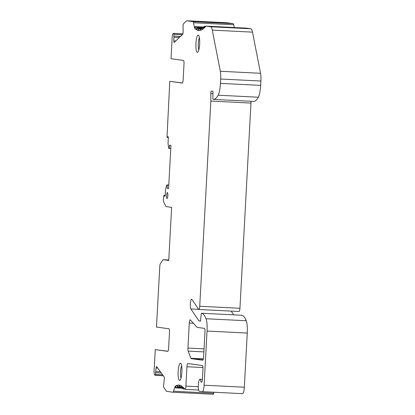 <?xml version="1.0" encoding="UTF-8"?>
<svg xmlns="http://www.w3.org/2000/svg" width="415" height="415" viewBox="0 0 415 415"><rect width="100%" height="100%" fill="white"/><g stroke="black" fill="none" stroke-linecap="round" stroke-linejoin="round"><path stroke-width="0.62" d="M191.144 358.638L202.717 360.246A3.325 0.721 -87.1 0 0 202.733 360.251A3.325 0.721 -87.1 0 0 203.615 357.025L204.979 331.787A3.325 0.721 -87.1 0 0 204.445 328.369L197.146 327.352L190.329 319.892A3.325 0.721 -87.1 0 0 190.195 319.815A3.325 0.721 -87.1 0 0 190.184 319.809A3.325 0.721 -87.1 0 0 189.302 323.031L187.948 348.055A3.325 0.721 -87.1 0 0 188.192 351.106L190.848 358.264A3.325 0.721 -87.1 0 0 191.144 358.638L203.303 359.245M234.309 27.53L233.723 24.77A3.325 0.721 -87.1 0 0 233.261 23.65L193.042 21.637L186.672 20.75L226.891 22.763L233.261 23.65M172.993 392.237L213.186 394.25A3.325 0.721 -87.1 0 0 213.196 394.25A3.325 0.721 -87.1 0 0 213.767 393.249A26.612 5.758 92.9 0 1 214.047 392.232M202.37 391.646L242.531 393.653A6.65 1.442 -87.1 0 0 242.562 393.653A6.65 1.442 -87.1 0 0 244.326 387.211L247.257 333.053A13.306 2.879 -87.1 0 0 246.24 320.743A53.219 11.521 -87.1 0 0 241.758 315.255A1.328 0.291 -87.1 0 0 241.748 315.25A1.328 0.291 -87.1 0 0 241.743 315.25L201.534 313.242A1.328 0.291 92.9 0 1 201.54 313.242A53.219 11.521 92.9 0 1 206.022 318.736A13.306 2.879 92.9 0 1 207.038 331.04L247.257 333.053M233.707 314.85L231.181 311.105M233.723 24.77L193.504 22.763L194.692 28.329L195.149 26.653L195.315 28.894A106.442 23.038 -87.1 0 0 196.414 29.678L196.86 27.867L197.058 30.005A106.442 23.038 -87.1 0 0 198.183 30.373L198.619 28.438L198.842 30.466A106.442 23.038 -87.1 0 0 198.956 30.471A106.442 23.038 -87.1 0 0 199.994 30.414L200.409 28.36L200.663 30.269A106.442 23.038 -87.1 0 0 201.83 29.802L202.224 27.639L202.504 29.418A106.442 23.038 -87.1 0 0 203.682 28.542L204.056 26.275L204.356 27.914A106.442 23.038 -87.1 0 0 205.954 26.114L210.607 26.762A13.306 2.879 92.9 0 1 212.283 30.124L220.334 71.281A9.981 2.158 92.9 0 1 220.687 79.021L220.453 83.368A13.306 2.879 92.9 0 1 218.129 95.211A53.219 11.521 92.9 0 1 213.315 99.398A53.219 11.521 92.9 0 1 213.118 99.382A1.328 0.291 92.9 0 1 212.895 98.293L212.957 91.331L211.365 91.108A1.997 0.431 -87.1 0 0 211.354 91.108A1.997 0.431 -87.1 0 0 210.815 93.557L210.841 101.073L199.729 306.265A3.325 0.721 92.9 0 1 198.847 309.491L239.066 311.499A3.325 0.721 -87.1 0 0 239.943 308.278L251.054 101.286M213.315 99.398L253.534 101.41A53.219 11.521 -87.1 0 0 258.348 97.224A13.306 2.879 -87.1 0 0 260.672 85.381L260.905 81.029A9.981 2.158 -87.1 0 0 260.553 73.289L252.496 32.137A13.306 2.879 -87.1 0 0 250.826 28.77L246.168 28.121L205.954 26.114M168.615 188.41L167.172 188.337L168.604 188.54L170.944 145.369L169.512 145.167L169.33 148.487L168.76 148.409L168.168 144.596A3.325 0.721 92.9 0 1 168.085 142.226L168.376 136.877L167.478 136.753A1.328 0.291 92.9 0 1 167.198 137.386A1.328 0.291 92.9 0 1 167.012 136.966L169.802 81.304L182.252 83.036A3.325 0.721 -87.1 0 0 183.145 79.815L184.011 63.874A3.325 0.721 -87.1 0 0 183.477 60.455L171.022 58.723L172.194 37.075A3.325 0.721 92.9 0 1 172.91 33.926L173.47 33.392A1.997 0.431 92.9 0 1 173.569 33.345A1.997 0.431 92.9 0 1 173.885 34.274L173.823 40.841A1.997 0.431 -87.1 0 0 174.165 42.408A1.997 0.431 -87.1 0 0 174.264 42.366L182.678 34.31A1.997 0.431 -87.1 0 0 183.119 31.939L183.067 25.486A1.997 0.431 92.9 0 1 183.482 23.805L186.672 20.75M193.042 21.637A3.325 0.721 92.9 0 1 193.504 22.763M195.149 26.653L203.853 27.089M196.86 27.867L202.064 28.127M198.619 28.438L200.305 28.521M200.409 28.36L202.017 28.443M202.224 27.639L203.775 27.717M204.056 26.275L205.757 26.358M198.847 309.491A3.325 0.721 92.9 0 1 198.655 309.351L191.943 299.402A4.99 1.079 -87.1 0 0 191.673 299.194A4.99 1.079 -87.1 0 0 191.652 299.189A4.99 1.079 -87.1 0 0 190.371 303.422A4.99 1.079 -87.1 0 0 190.864 308.947L198.935 320.909L200.523 320.987M241.758 315.25L201.54 313.242A1.328 0.291 92.9 0 0 201.202 314.254L200.507 321.127L198.935 320.909M242.562 393.653L202.344 391.646A6.65 1.442 92.9 0 0 204.107 385.203L207.038 331.04M202.344 391.646A6.65 1.442 92.9 0 1 202.313 391.641L199.309 391.226A5.986 1.297 92.9 0 1 198.339 385.125A5.986 1.297 92.9 0 1 199.931 379.269A5.986 1.297 92.9 0 1 199.957 379.269A5.986 1.297 92.9 0 1 200.886 382.075L201.68 382.116M201.56 382.168L201.529 382.163A3.325 0.721 -87.1 0 0 201.545 382.168L200.886 382.075M201.545 382.168A3.325 0.721 -87.1 0 0 202.427 378.942L202.966 368.982A3.325 0.721 -87.1 0 0 202.432 365.563L187.829 363.524A3.325 0.721 -87.1 0 0 187.813 363.524A3.325 0.721 -87.1 0 0 186.932 366.746L202.971 367.55M198.624 390.027L185.002 389.348A3.325 0.721 92.9 0 0 185.884 386.126L186.932 366.746M185.002 389.348A3.325 0.721 92.9 0 1 184.815 389.218A106.442 23.038 -87.1 0 0 183.129 387.195L182.667 388.871L182.507 386.624A106.442 23.038 -87.1 0 0 181.407 385.846L180.956 387.657L180.764 385.514A106.442 23.038 -87.1 0 0 179.633 385.146L179.202 387.086L178.974 385.058A106.442 23.038 -87.1 0 0 178.865 385.047A106.442 23.038 -87.1 0 0 177.828 385.104L177.407 387.159L177.158 385.255A106.442 23.038 -87.1 0 0 175.991 385.717L175.592 387.885L175.312 386.106A26.612 5.758 -87.1 0 0 173.553 391.241A3.325 0.721 92.9 0 1 172.982 392.237A3.325 0.721 92.9 0 1 172.967 392.237L166.602 391.35L163.785 387.46A1.997 0.431 92.9 0 1 163.557 385.691L164.304 379.352A1.997 0.431 -87.1 0 0 164.122 376.893L156.704 366.632A1.997 0.431 -87.1 0 0 156.6 366.554A1.997 0.431 -87.1 0 0 156.595 366.554A1.997 0.431 -87.1 0 0 156.102 368.006L155.459 374.491A1.997 0.431 92.9 0 1 155.065 375.321A1.997 0.431 92.9 0 1 154.956 375.248L154.463 374.569A3.325 0.721 92.9 0 1 154.095 371.269L155.267 349.622L167.722 351.355A3.325 0.721 -87.1 0 0 167.733 351.36A3.325 0.721 -87.1 0 0 168.615 348.138L169.481 332.197A3.325 0.721 -87.1 0 0 168.941 328.773L156.491 327.041L159.759 266.679A3.325 0.721 92.9 0 1 160.387 263.639L163.022 259.697L168.775 259.982M165.206 195.424L164.05 195.361A1.328 0.291 92.9 0 1 164.055 195.366A1.328 0.291 92.9 0 0 163.832 195.724L163.437 198.78A3.325 0.721 92.9 0 0 163.728 201.944L165.896 206.561L171.623 207.36L168.749 260.49L163.022 259.697M164.055 195.366A1.328 0.291 92.9 0 1 164.267 196.062L165.165 196.108M167.172 188.337L167.354 185.023L166.783 184.94L165.787 188.529A3.325 0.721 92.9 0 0 165.45 190.843L165.165 196.186L164.267 196.062M173.569 33.345A1.997 0.431 92.9 0 1 173.574 33.345L182.906 33.812M167.38 192.55A2.993 0.648 -87.1 0 0 167.364 192.55A2.993 0.648 -87.1 0 0 166.571 195.475A2.993 0.648 -87.1 0 0 167.053 198.526A2.993 0.648 -87.1 0 0 167.069 198.526A2.993 0.648 -87.1 0 0 167.862 195.6A2.993 0.648 -87.1 0 0 167.38 192.55M179.555 380.441A8.648 1.873 -87.1 0 0 180.001 380.264A8.648 1.873 -87.1 0 0 181.884 372.068A8.648 1.873 -87.1 0 0 180.847 363.39A8.648 1.873 -87.1 0 0 180.494 363.172A8.648 1.873 -87.1 0 0 178.165 371.55A8.648 1.873 -87.1 0 0 179.555 380.441M197.327 52.347A8.648 1.873 -87.1 0 0 197.773 52.171A8.648 1.873 -87.1 0 0 199.657 43.974A8.648 1.873 -87.1 0 0 198.614 35.296A8.648 1.873 -87.1 0 0 198.261 35.078A8.648 1.873 -87.1 0 0 195.932 43.456A8.648 1.873 -87.1 0 0 197.327 52.347M179.301 37.542L173.823 37.272M180.489 36.406L174.046 36.084M169.802 81.304L182.444 82.948M169.33 148.487L170.773 148.56M167.354 185.023L168.791 185.095M166.783 184.94L168.796 185.043M167.914 351.266L155.267 349.622M155.812 372.758L161.331 373.033M160.413 371.762L155.724 371.524M175.991 385.717L177.205 385.779M177.828 385.104L178.984 385.162M210.841 101.073L251.059 103.081M197.058 30.005L198.24 30.067M195.315 28.894L196.56 28.957M181.049 377.956A6.723 1.453 92.9 0 1 180.515 371.835A6.723 1.453 92.9 0 1 181.656 365.797M199.428 37.703A6.723 1.453 -87.1 0 0 198.287 43.736A6.723 1.453 -87.1 0 0 198.816 49.857M188.192 351.106L203.89 351.889M187.948 348.055L204.056 348.859M175.753 40.94L173.823 40.841M182.273 34.694L173.885 34.274M155.459 374.491L162.649 374.854M157.762 368.089L156.102 368.006M173.553 391.241L213.767 393.249M175.747 387.475L182.538 387.812M177.558 386.801L179.109 386.879M179.342 386.77L180.826 386.842M181.09 387.382L182.527 387.454M182.792 388.637L184.457 388.72M185.884 386.126L198.308 386.744M204.107 385.203L244.326 387.211M206.022 318.736L246.24 320.743M190.864 308.947L198.645 309.336M199.729 306.265L239.943 308.278M210.815 93.557L212.937 93.666M218.129 95.211L258.348 97.224M220.453 83.368L260.672 85.381M220.687 79.021L260.905 81.029M220.334 71.281L260.553 73.289M212.283 30.124L252.496 32.137M210.607 26.762L250.826 28.77M204.149 26.493L205.586 26.565M202.328 27.898L203.749 27.971M200.518 28.666L201.975 28.739M198.728 28.785L200.243 28.863M196.975 28.262L200.341 28.433M195.263 27.1L203.801 27.525M189.302 323.031L193.385 323.238M190.848 358.264L203.386 358.892M168.345 137.443L167.198 137.386M163.287 375.736L155.065 375.321M213.196 394.25L172.982 392.237M182.548 388.233L175.592 387.885M180.852 387.33L177.407 387.159M180.841 387.164L179.202 387.086M182.538 387.735L180.956 387.657M184.639 388.969L182.667 388.871M202.396 379.388L199.931 379.269"/></g></svg>
